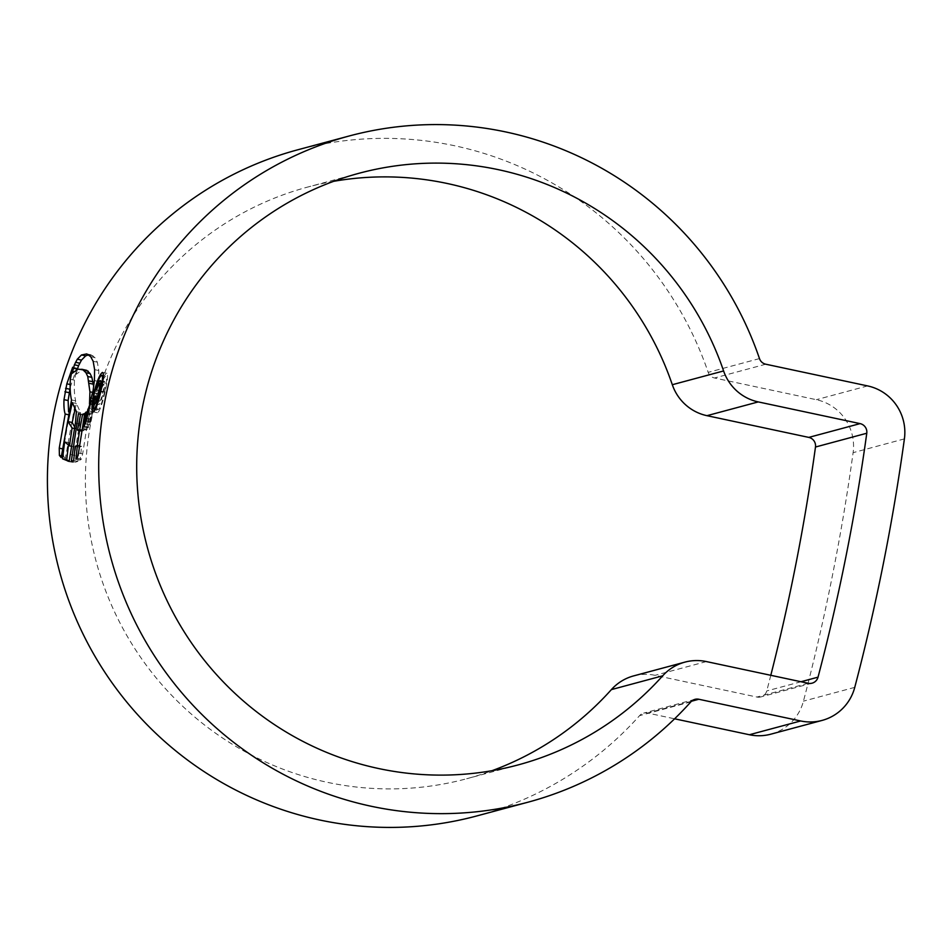 <?xml version="1.0" encoding="UTF-8"?>
<svg xmlns="http://www.w3.org/2000/svg" width="952" height="952" viewBox="0 0 952 952"><rect width="100%" height="100%" fill="white"/><g stroke="black" fill="none" stroke-linecap="round" stroke-linejoin="round"><path stroke-width="0.71" stroke-dasharray="4.76 3.57" d="M333.712 181.308A306.33 301.498 75 0 0 307.758 187.044A306.33 301.498 75 0 0 85.573 490.673A306.33 301.498 75 0 0 327.393 782.33A306.33 301.498 75 0 0 466.694 778.736A306.33 301.498 75 0 0 492.029 770.692M476.69 815.971A344.898 339.447 75 0 0 639.601 715.63A8.568 8.437 -105 0 1 647.55 713.036L674.611 718.808M770.811 734.182A47.124 46.386 75 0 0 803.452 701.148A2099.35 2066.173 75 0 0 853.111 452.664A47.124 46.386 75 0 0 816.328 399.697L714.5 377.992A8.568 8.437 -105 0 1 708.193 372.363A344.898 339.447 75 0 0 454.592 145.751A344.898 339.447 75 0 0 297.75 149.797M633.651 675.896A47.124 46.386 -105 0 1 655.083 675.337L756.911 697.043A8.568 8.437 75 0 0 766.741 690.938A2060.794 2028.224 75 0 0 770.799 675.301M105.029 391.974C102.281 404.1 99.817 411.026 97.628 412.728C95.569 412.156 95.7 405.861 98.02 393.854C101.15 381.835 104.006 374.993 106.588 373.327C108.266 373.815 107.743 380.038 105.029 391.974L100.9 391.093M93.225 411.859L97.366 412.74L93.498 411.847M102.721 372.434L106.874 373.315L102.899 372.541M98.02 393.854L94.331 393.069M104.53 392.093C106.826 381.907 107.243 376.599 105.767 376.171C103.601 377.563 101.198 383.406 98.532 393.712C96.521 403.957 96.39 409.336 98.139 409.812C100.019 408.36 102.15 402.458 104.53 392.093L100.841 391.308M103.447 375.612L101.626 375.29M95.438 409.289L98.139 409.812L95.462 409.241M98.532 393.712L94.391 392.819M68.032 414.644L69.341 414.917L63.415 449.046L63.57 456.329L65.355 458.436L61.166 457.543M70.162 387.476L76.85 368.15L74.494 380.181C74.006 388.809 74.399 395.699 75.672 400.84L65.355 458.436M63.415 449.046L62.213 448.785M70.983 384.715L70.15 384.537M76.85 368.15L72.673 367.258M74.494 380.181L70.341 379.289M75.672 400.84L71.531 399.959M69.234 461.327L73.316 462.327L69.127 461.434M74.97 409.598L76.446 403.493L80.539 412.597L79.575 423.985L73.316 462.327M76.446 411.728L80.563 412.609L76.422 411.716M74.708 427.115L76.255 428.9L74.458 428.519M68.425 445.334L68.806 442.656L73.602 446.75L76.255 428.9M68.806 442.656L64.641 441.764M73.602 446.75L71.781 446.357M76.446 403.493L72.316 402.613M79.575 423.985L75.434 423.104M77.35 445.488L75.494 462.16L77.838 461.375L79.385 447.19L81.598 446.333L79.349 445.857M79.563 430.625L82.622 414.441L84.657 415.215L81.717 431.077L83.883 430.601L86.727 415.167L88.857 414.429L82.669 453.866L81.396 459.09L80.075 460.09L81.598 446.333M80.515 414.334L84.657 415.215L80.527 414.322M75.494 462.16L71.293 461.268M82.622 414.441L78.492 413.561M83.883 430.601L81.634 430.125M86.727 415.167L84.478 414.691M88.857 414.429L84.716 413.537M81.396 459.09L77.207 458.198M80.075 460.09L75.886 459.197M79.385 447.19L75.208 446.31M77.838 461.375L73.637 460.482M92.118 409.895L87.989 427.96L92.118 409.895L87.977 409.015M87.989 427.96L83.835 427.079M91.178 411.442L87.62 410.681M88.726 427.198L84.585 426.317M90.357 412.87L89.5 413.751L86.477 430.042L90.357 412.87L86.216 411.99M86.477 430.042L82.324 429.15M89.5 413.751L86.001 413.001M87.227 429.352L83.086 428.459M92.784 408.753L89.655 424.759L95.379 401.47L92.784 408.753L89.488 408.051M95.379 401.47L91.237 400.59M91.44 419.392L87.298 418.511M89.655 424.759L85.513 423.878M93.701 386.655L93.641 404.993L95.509 399.293L98.544 381.454L98.782 370.53L97.342 362.177L94.867 357.559L90.952 354.798L88.691 354.787M93.641 404.993L89.5 404.112M86.775 370.364L81.943 370.066L76.303 374.279L72.138 373.386M76.303 374.279L77.409 369.102M94.926 403.6L99.067 404.493C98.092 404.778 98.044 402.351 98.948 397.21L99.532 397.055L99.71 401.113C100.662 400.352 101.697 397.4 102.828 392.248C104.006 387.333 104.268 384.667 103.613 384.275L100.353 390.963C101.852 385.322 103.173 382.145 104.315 381.419C105.339 381.597 105.029 385.179 103.399 392.164C101.828 399.305 100.388 403.41 99.067 404.493L94.712 403.612M100.495 380.61L104.506 381.407L100.353 380.526M99.579 383.382L103.613 384.275L99.46 383.394M99.567 401.113L96.747 400.483L99.567 401.113M98.948 397.21L95.355 396.448M99.532 397.055L95.402 396.175M100.948 390.808L96.806 389.927M100.353 390.963L96.211 390.082M690.89 701.85L639.601 715.63M759.482 358.583L708.193 372.363M854.753 687.368L803.452 701.148M904.4 438.884L853.111 452.664M867.617 385.917L816.328 399.697M765.789 364.211L714.5 377.992M691.521 701.219L647.55 713.036M801.001 681.739L766.741 690.938M808.2 683.274L756.911 697.043M706.372 661.569L655.083 675.337M63.57 456.329L61.356 455.865M75.839 371.744L71.674 370.852M74.97 455.496L70.793 454.604M73.173 462.363L68.984 461.47M82.669 453.866L78.492 452.973M94.45 404.576L90.476 403.731M90.69 421.926L86.549 421.046M92.999 355.774L88.81 354.882M94.867 357.559L90.678 356.667M97.342 362.177L93.165 361.284M98.782 370.53L94.617 369.65M98.544 381.454L94.403 380.574M97.199 391.677L93.058 390.796M95.509 399.293L91.368 398.412M94.034 398.626L91.463 398.079M94.081 392.7L92.772 392.426M81.943 370.066L77.778 369.186M102.828 392.248L99.222 391.474M103.399 392.164L99.27 391.284M359.047 173.264L307.758 187.044M694.936 699.351L643.647 713.131M812.104 683.167L760.803 696.947M517.983 764.956L466.694 778.736M71.602 462.172L67.413 461.28M90.952 354.798L86.763 353.906"/><path stroke-width="1.43" d="M770.799 675.301A2060.794 2028.224 75 0 0 815.483 447.023A8.568 8.437 75 0 0 808.795 437.396L706.967 415.679A47.124 46.386 -105 0 1 672.314 384.715A306.33 301.498 75 0 0 447.059 183.45A306.33 301.498 75 0 0 333.712 181.308M498.348 169.67A306.33 301.498 75 0 0 359.047 173.264A306.33 301.498 75 0 0 136.862 476.904A306.33 301.498 75 0 0 378.682 768.55A306.33 301.498 75 0 0 517.983 764.956A306.33 301.498 75 0 0 662.675 675.825A47.124 46.386 -105 0 1 684.94 662.116A47.124 46.386 -105 0 1 706.372 661.569L808.2 683.274A8.568 8.437 75 0 0 818.03 677.158A2060.794 2028.224 75 0 0 866.772 433.243A8.568 8.437 75 0 0 860.084 423.616L758.256 401.911A47.124 46.386 -105 0 1 723.603 370.947A306.33 301.498 75 0 0 498.348 169.67M371.149 806.249A344.898 339.447 75 0 0 527.979 802.203A344.898 339.447 75 0 0 690.89 701.85A8.568 8.437 -105 0 1 698.839 699.256L800.668 720.962A47.124 46.386 75 0 0 822.1 720.414A47.124 46.386 75 0 0 854.753 687.368A2099.35 2066.173 75 0 0 904.4 438.884A47.124 46.386 75 0 0 867.617 385.917L765.789 364.211A8.568 8.437 -105 0 1 759.482 358.583A344.898 339.447 75 0 0 505.881 131.971A344.898 339.447 75 0 0 349.039 136.029A344.898 339.447 75 0 0 98.889 477.88A344.898 339.447 75 0 0 371.149 806.249M349.039 136.029L297.75 149.797A344.898 339.447 75 0 0 47.6 491.66A344.898 339.447 75 0 0 319.86 820.029A344.898 339.447 75 0 0 476.69 815.971L527.979 802.203M74.399 364.794L72.138 373.386L77.778 369.186L82.61 369.483L85.942 372.708L87.751 376.504L89.94 391.819L89.5 404.112L93.058 390.796L94.403 380.574L94.617 369.65L93.165 361.284L90.678 356.667L86.763 353.906L81.467 354.977L77.29 359.213L74.399 364.794L78.576 365.687L81.479 360.106L77.29 359.213M81.729 369.245L86.775 370.364L81.729 369.245M88.643 407.873L85.513 423.878L91.237 400.59L88.643 407.873L89.488 408.051M86.216 411.99L82.324 429.15L85.359 412.87L86.216 411.99M87.977 409.015L83.835 427.079L87.977 409.015M79.349 445.857L77.433 445.441L75.208 446.31L73.637 460.482L71.293 461.268L78.492 413.561L80.515 414.334M80.527 414.322L77.564 430.197L79.73 429.709L82.586 414.287L84.716 413.537L78.492 452.973L77.207 458.198L75.886 459.197L77.433 445.441M69.127 461.434L62.523 458.793L64.641 441.764L69.436 445.857L72.102 428.019L68.068 421.605L72.316 402.613L76.41 411.716L75.434 423.104L69.127 461.434M61.166 457.543L71.531 399.959C70.258 394.818 69.853 387.928 70.341 379.289L72.673 367.258L66.83 383.823L63.998 399.661C63.724 406.266 64.129 411.062 65.2 414.037L59.25 448.154L59.393 455.437L61.166 457.543M93.879 392.974C91.559 404.981 91.428 411.276 93.498 411.847C95.676 410.145 98.151 403.22 100.9 391.093C103.601 379.17 104.113 372.958 102.435 372.434C99.865 374.088 97.021 380.931 93.879 392.974L94.331 393.069M674.611 718.808L749.379 734.742A47.124 46.386 75 0 0 770.811 734.182L822.1 720.414M492.029 770.692A306.33 301.498 75 0 0 611.386 689.605A47.124 46.386 -105 0 1 633.651 675.896L684.94 662.116M100.841 391.308L100.388 391.212C98.02 401.554 95.89 407.456 93.998 408.932C92.261 408.456 92.392 403.089 94.391 392.819C97.044 382.537 99.448 376.695 101.626 375.29L103.447 375.612M95.462 409.241L93.748 408.932L95.438 409.289M101.626 375.29C103.09 375.719 102.673 381.026 100.388 391.212M68.556 411.8L68.139 400.542L70.162 387.476M62.213 448.785L59.25 448.154M68.032 414.644L65.2 414.037M70.15 384.537L66.83 383.823M68.425 445.334L66.7 459.685L69.234 461.327M74.708 427.115L72.209 422.486L74.97 409.598M66.7 459.685L62.523 458.793M71.781 446.357L69.436 445.857M74.458 428.519L72.102 428.019M72.209 422.486L68.068 421.605M77.35 445.488L79.563 430.625M81.491 431.03L77.564 430.197M81.634 430.125L79.73 429.709M84.478 414.691L82.586 414.287M86.001 413.001L85.359 412.87M78.576 365.687L77.409 369.102L73.244 368.21M88.691 354.787L85.668 355.87L81.479 360.106M93.701 386.655L91.904 377.397L90.107 373.6L86.775 370.364M99.46 383.394C100.127 383.739 99.865 386.405 98.687 391.367C97.568 396.496 96.533 399.447 95.569 400.221L95.402 396.175L94.807 396.329C93.915 401.447 93.951 403.874 94.926 403.6C96.247 402.541 97.687 398.436 99.27 391.284C100.888 384.358 101.186 380.776 100.162 380.538C99.032 381.252 97.723 384.43 96.211 390.082L99.46 383.394L100.698 383.62M95.569 400.221L96.735 400.506L95.569 400.221M723.603 370.947L672.314 384.715M800.668 720.962L749.379 734.742M698.839 699.256L691.521 701.219M818.03 677.158L801.001 681.739M866.772 433.243L815.483 447.023M860.084 423.616L808.795 437.396M758.256 401.911L706.967 415.679M662.675 675.825L611.386 689.605M61.356 455.865L59.393 455.437M68.139 400.542L63.998 399.661M69.032 392.664L64.891 391.784M69.722 389.213L65.581 388.321M79.694 363.176L75.517 362.295M85.668 355.87L81.467 354.977M91.463 398.079L89.893 397.746M92.772 392.426L89.94 391.819M93.439 384.203L89.298 383.323M93.082 381.8L88.941 380.907M91.904 377.397L87.751 376.504M90.107 373.6L85.942 372.708M88.215 371.197L84.062 370.316"/></g></svg>
